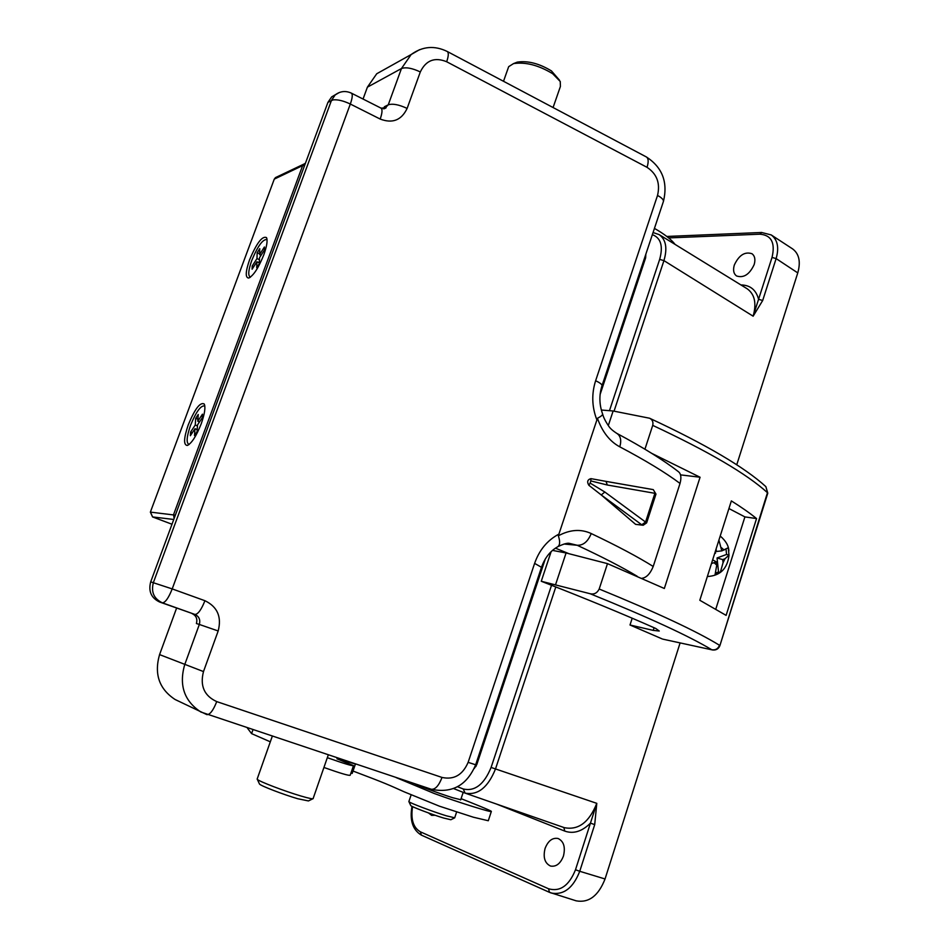 <?xml version="1.0" encoding="UTF-8"?>
<svg xmlns="http://www.w3.org/2000/svg" width="949" height="949" viewBox="0 0 949 949"><rect width="100%" height="100%" fill="white"/><g stroke="black" fill="none" stroke-linecap="round" stroke-linejoin="round"><path stroke-width="1.42" d="M654.442 228.401C664.371 234.071 671.275 239.409 675.119 244.439M247.44 728.132L251.592 733.624L270.311 741.821M252.897 729.947L251.592 733.624M323.929 767.468C340.288 773.281 349.054 775.867 350.193 775.238L353.502 765.629C352.399 766.128 343.68 763.482 327.322 757.693M354.985 763.898L336.966 758.797L353.502 765.629M355.401 764.123L352.186 773.435L350.964 773.02M353.016 771.039C385.994 783.483 389.351 785.143 404.144 791.822L439.458 806.199L473.385 817.219L488.284 820.743L491.357 811.431C492.673 813.032 458.379 802.403 434.168 793.459L395.982 777.528M415.104 783.886C417.323 785.369 439.862 793.696 452.554 797.694L460.728 799.722M461.084 798.667C471.226 802.688 491.641 810.778 491.357 811.431M454.571 817.896L450.858 819.734L443.539 818.014C431.949 814.503 411.534 806.78 410.81 805.642L410.739 805.487M408.9 801.478L408.936 801.703C409.731 802.949 433.135 811.786 446.386 815.82L454.737 817.813M754.158 264.605C755.606 259.575 754.87 255.945 751.976 253.727C744.835 251.39 738.951 255.162 734.324 265.02C732.853 270.085 733.601 273.739 736.566 275.969C743.66 278.271 749.52 274.475 754.158 264.605M711.477 563.54L716.412 561.915L716.744 565.094L715.107 574.442L720.303 572.484L723.043 562.757L722.711 559.59L725 558.736L729.01 555.141L728.239 547.739L721.809 550.894L718.903 540.135M545.082 848.43C548.083 840.814 552.413 837.504 558.071 838.489C563.777 841.3 565.568 847.16 563.445 856.057C560.456 863.661 556.15 866.995 550.539 866.057C544.738 863.234 542.923 857.35 545.082 848.43M680.065 643.042L605.047 878.976C598.428 895.832 588.807 903.128 576.185 900.838L549.507 892.357L421.368 835.12L549.364 892.274M797.765 272.897L776.128 258.591C779.236 247.594 777.599 239.706 771.205 234.925L792.569 248.875C799.141 253.786 800.873 261.782 797.765 272.897L736.744 464.796M622.924 322.968L624.086 322.518M476.22 765.914L475.544 765.143M428.509 812.949L431.641 815.357L435.128 815.274M715.309 551.452L715.499 553.208L714.656 553.504M728.927 508.545L744.906 516.897L715.807 609.092M590.183 593.742C594.169 594.62 597.158 593.054 599.187 589.021C656.838 612.639 696.946 631.393 719.52 645.284C717.99 648.891 715.392 650.373 711.726 649.721C688.867 635.972 648.357 617.313 590.183 593.742L541.262 581.263L551.12 551.666M541.262 581.263C585.474 598.475 623.647 614.217 655.795 628.487L659.258 631.026L653.232 630.385L654.086 627.728M756.555 518.569L726.115 615.379L699.816 600.266L731.359 500.906C741.525 507.276 749.924 513.16 756.555 518.569L744.906 516.897M644.929 449.197L652.722 425.377C653.446 422.008 652.39 419.612 649.567 418.224L613.137 410.988L601.334 410.027M680.492 474.868L700.065 477.24L651.797 453.397M700.065 477.24L664.336 588.487L607.49 563.635L566.078 552.97L552.508 550.396M599.187 589.021L607.49 563.635M608.297 425.579L613.137 410.988M772.035 257.416L776.128 258.591L762.688 300.501L753.138 316.195L772.035 257.416C775.452 242.849 771.395 235.103 759.888 234.189L668.665 237.914M555.806 586.945L495.485 768.987C487.976 787.492 477.845 795.535 465.129 793.127L564.311 827.658C578.321 830.47 589.151 822.356 596.791 803.34L594.703 824.634L590.468 823.127C582.034 831.49 573.469 834.147 564.785 831.099L496.386 804.005M712.367 649.923L662.9 639.163L712.557 649.97C716.104 650.35 718.535 648.926 719.876 645.688L767.468 492.685C746.804 473.931 708.559 451.499 652.722 425.377M653.232 630.385L630.006 625L662.272 638.962M630.006 625L632.2 618.214M474.203 768.548L476.825 764.479L545.284 559.008M600.124 394.428L645.617 257.903L645.854 254.166M555.675 584.347L566.078 552.97M649.567 418.224C705.748 444.393 744.514 467.205 765.867 486.635L767.741 493.314L719.9 645.617M712.64 559.863L716.412 561.915M721.809 550.894L716.376 551.476L716.104 548.949M715.949 572.923L718.523 571.962L717.053 557.953L726.566 554.453L726.032 549.281M726.566 554.453L729.01 555.141M717.053 557.953L722.711 559.59M718.523 571.962L720.303 572.484M762.688 300.501L758.583 299.315C756.116 289.967 750.327 285.175 741.228 284.949L740.944 284.949M457.548 786.745L463.254 788.999C474.844 791.632 484.12 784.443 491.096 767.444L596.791 803.34L575.497 869.759C569.056 885.702 560.064 892.036 548.546 888.774L549.507 892.357L551.393 893.068C563.706 895.263 573.16 888.015 579.744 871.289L605.047 878.976M642.2 525.034L643.208 525.248L646.637 522.863L645.569 522.045L654.905 493.314L607.336 485.01L590.812 480.929L590.136 483.088L604.845 492.021L645.569 522.045L641.726 524.773L601.239 494.951L635.616 524.358L642.2 525.034M201.212 423.812C204.711 413.883 205.708 407.275 204.189 403.977C200.215 401.901 194.913 408.817 188.293 424.737C183.762 438.035 183.406 444.951 187.226 445.461C191.603 443.444 196.265 436.232 201.212 423.812M204.818 406.006C200.998 405.033 196.229 411.498 190.512 425.377C186.55 436.943 186.087 443.302 189.136 444.429M263.798 254.83C266.871 246.206 267.772 240.465 266.503 237.594C262.292 235.672 256.633 243.098 249.551 259.884C245.506 271.58 245.198 277.63 248.602 278.045C253.359 275.862 258.425 268.116 263.798 254.83M267.037 239.611C262.956 238.899 257.867 245.827 251.77 260.417C248.247 270.536 247.831 276.088 250.5 277.096M312.85 798.761L308.449 800.944L297.701 798.726C283.419 794.562 260.928 785.926 259.54 784.099L259.374 783.744M257.238 778.844L257.309 779.331C258.852 781.359 284.629 791.229 300.963 796.021C308.722 798.299 312.802 799.165 313.206 798.595M514.832 63.085L517.252 62.124C527.822 60.546 539.222 63.488 551.452 70.926L559.471 80.155M553.077 107.545L560.408 86.466L560.254 81.507L552.65 73.702C538.629 65.184 525.58 61.827 513.516 63.607L508.676 66.667L508.142 68.186M619.804 446.837C621.631 440.36 620.634 435.876 616.826 433.385C643.031 447.37 663.529 460.123 678.333 471.629C681.002 473.61 681.572 477.549 680.03 483.432C665.534 472.59 645.462 460.395 619.804 446.837L619.436 446.635C609.602 441.238 602.271 431.795 597.443 418.295L558.344 535.805C569.815 529.613 580.646 528.807 590.836 533.362L591.227 533.552C617.467 546.043 638.143 557.016 653.22 566.47C650.243 573.742 646.459 577.704 641.868 578.321M642.912 525.224L635.616 524.358M680.03 483.432L653.22 566.47M178.104 700.955L175.067 699.484C159.171 689.01 154.011 674.051 159.562 654.608L176.609 608.072M363.052 99.04L367.405 87.154L376.729 73.761L385.65 68.779M569.068 553.741L555.45 548.166M637.194 576.268C622.473 567.395 602.485 557.051 577.217 545.272L569.246 543.338C567.241 542.923 563.528 543.991 558.095 546.541M335.649 94.556L331.652 96.905L327.927 102.373L150.701 581.856C148.234 591.263 151.199 597.989 159.634 602.022L194.925 614.442L162.362 602.829C153.892 598.783 150.903 592.022 153.394 582.544L331.462 100.404L335.199 94.9L339.244 92.539M430.953 789.141L200.868 712.023C184.248 701.05 178.839 685.32 184.652 664.834L199.326 624.454L196.407 623.529C197.629 618.867 196.17 615.557 192.03 613.576M383.277 108.791L384.464 106.727L388.26 104.817L401.451 68.542L367.405 87.154M607.336 485.01L605.972 481.368L590.93 478.64C587.49 479.613 586.802 481.831 588.855 485.271L601.239 494.951L604.845 492.021M564.05 544.026L577.217 545.272C583.267 545.509 587.929 541.606 591.227 533.552M557.395 546.968C560.005 545.473 560.325 541.749 558.344 535.805M616.826 433.385L616.826 433.385C612.757 430.775 610.029 428.319 608.629 426.03C605.498 421.427 603.493 417.441 602.639 414.084M602.544 413.811C602.959 414.808 601.263 416.303 597.443 418.295M174.118 518.498L173.548 514.678L302.636 165.601L304.831 163.525M304.546 165.624L302.636 165.601L274.403 179.064L276.645 177.048M305.364 163.394L275.459 177.617L274.249 179.183L150.369 512.14L152.587 516.932L150.476 512.128L175.351 515.153M259.599 254.51L259.765 248.662L257.167 252.707L256.989 258.567L252.209 266.005L252.102 269.219L256.894 261.77L256.716 267.713L259.338 263.644L259.504 257.713L264.344 250.18L264.415 246.989L259.599 254.51L261.117 255.198M197.783 421.226L198.234 414.488L195.719 418.295L195.245 425.033L190.607 432.02L190.346 435.71L194.996 428.723L194.509 435.555L197.06 431.748L197.522 424.903L202.232 417.845L202.469 414.167L197.783 421.226L199.504 421.925M259.362 262.885L256.894 261.77M253.727 266.693L252.209 266.005M259.397 261.461L258.686 262.576M259.445 259.682L256.989 258.567M260.441 254.89L260.406 256.301M259.611 253.81L257.167 252.707M197.202 429.612L194.996 428.723M192.339 432.708L190.607 432.02M197.285 428.485L196.68 429.399M197.451 425.923L195.245 425.033M198.982 421.712L198.91 422.827M197.914 419.185L195.719 418.295M606.067 481.404L653.268 489.625L655.949 494.168L646.66 522.792M590.93 478.64L590.812 480.929M590.136 483.088L588.855 485.271M714.099 562.769L716.744 565.094M724.099 550.052L721.477 547.715M412.578 806.65C410.609 819.236 413.218 827.635 420.419 831.846L548.546 888.774M609.46 410.692L659.662 259.385L663.932 260.619C667.562 248.211 665.973 239.539 659.152 234.605L747.136 288.757C754.74 294.202 756.733 303.348 753.138 316.195L663.932 260.619L614.05 411.166M594.703 824.634L579.744 871.289L575.497 869.759M475.093 766.377L475.829 766.626M623.896 320.027L624.75 320.525M464.381 792.842L453.622 788.572L465.129 793.127L463.254 788.999M491.096 767.444L551.535 585.272M562.472 552.294L562.84 551.191M659.662 259.385C663.327 246.123 660.884 237.879 652.354 234.652M723.043 562.757L725 558.736M759.888 234.189L761.762 232.469M563.836 827.492L564.785 831.099M420.419 831.846L421.368 835.12C412.673 829.877 409.553 820.292 411.996 806.353M602.057 385.555L663.244 201.983C663.944 200.559 662.805 198.839 659.863 196.811L657.527 195.435C660.409 183.264 656.91 173.892 647.028 167.321L446.671 61.744C434.725 56.881 425.935 60.285 420.312 71.946L407.121 108.411C401.498 120.215 392.518 123.773 380.193 119.064L350.323 104.034L172.208 588.914L204.937 600.717C217.428 606.767 221.841 616.85 218.175 630.966L203.489 671.572C199.824 685.842 204.237 695.854 216.74 701.608L442.02 777.445C453.978 780.007 462.673 774.965 468.13 762.355L534.607 563.374C539.269 550.147 547.193 540.479 558.415 534.382M602.532 413.788C599.246 404.476 599.044 395.211 601.915 385.982C602.449 385.057 601.168 383.716 598.06 381.949L595.628 380.727L657.527 195.435M327.927 102.373L333.04 99.894C337.654 99.384 343.419 100.772 350.323 104.034C352.459 97.937 352.814 94.307 351.391 93.144C345.65 90.535 340.252 91.128 335.199 94.9L331.652 96.905M150.701 581.856L172.208 588.914C168.554 598.048 165.268 602.686 162.362 602.829L159.634 602.022M468.13 762.355L475.663 764.775L541.488 567.3L534.607 563.374M203.489 671.572L159.562 654.608M420.312 71.946C412.139 68.103 405.852 66.964 401.451 68.542L411.154 54.532L419.588 49.656M596.672 419.375C591.868 406.575 591.512 393.693 595.628 380.727M384.44 108.708L388.26 104.817C392.613 103.405 398.912 104.604 407.121 108.411M218.175 630.966L199.326 624.454C200.547 619.768 199.088 616.435 194.925 614.442C197.985 614.359 201.318 609.78 204.937 600.717M475.663 764.799C466.825 785.452 452.009 793.601 431.214 789.248C435.223 789.698 438.818 785.76 442.02 777.445M175.067 699.484L206.87 714.633C209.978 714.739 213.276 710.398 216.74 701.608M351.391 93.144L381.047 108.15C382.566 109.349 382.281 112.99 380.193 119.064M376.729 73.761L411.154 54.532C422.519 46.299 434.559 45.291 447.276 51.495C448.794 52.693 448.592 56.11 446.671 61.744M447.276 51.495L646.435 156.988C648.511 158.459 648.713 161.899 647.028 167.321M173.762 519.471L152.587 516.932L171.994 524.239L152.469 516.897M150.369 512.14L274.19 179.337M410.81 805.642L408.936 801.703M411.131 794.894L408.853 801.608M463.183 792.368L460.656 799.948M456.647 811.964L454.713 817.741M659.152 234.605L653.066 232.541M767.788 493.183L765.867 486.635M707.361 576.518C720.089 575.829 727.302 568.842 728.974 555.533M728.856 550.989C728.725 545.853 725.843 540.859 720.208 536.019M771.205 234.925L761.584 232.481L666.803 236.455M204.699 405.282L204.189 403.977M266.93 238.84L266.503 237.594M259.54 784.099L257.309 779.331M517.252 62.124L513.516 63.607M503.516 81.282L508.676 66.667M257.143 779.129L272.233 736.377M313.17 798.441L328.259 755.001M384.226 108.755L386.089 107.818L381.047 108.15M541.559 567.087C544.88 557.858 550.135 551.155 557.324 547.004M646.435 156.988C662.355 167.38 668.025 182.161 663.458 201.354M249.931 277.488L248.602 278.045M188.578 444.832L187.226 445.461M655.973 494.097L653.268 489.625L603.896 481.001"/></g></svg>
